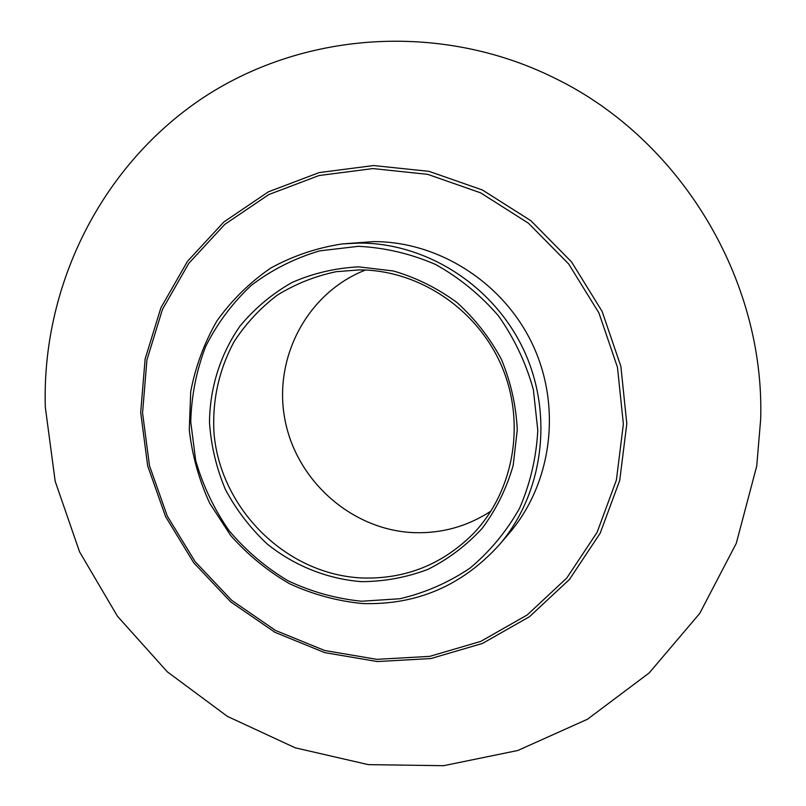 <?xml version="1.0" encoding="UTF-8"?>
<svg xmlns="http://www.w3.org/2000/svg" width="806" height="806" viewBox="0 0 806 806"><rect width="100%" height="100%" fill="white"/><g stroke="black" fill="none" stroke-linecap="round" stroke-linejoin="round"><path stroke-width="1.21" d="M358.448 246.314L319.629 250.878C294.613 258.273 271.813 269.778 251.24 285.405C232.42 303.056 217.217 323.438 205.631 346.56C196.392 370.75 191.425 395.877 190.74 421.941L195.697 460.518C202.951 485.696 214.064 509.049 229.015 530.58C245.901 550.599 265.527 567.303 287.873 580.683C311.368 591.816 335.961 598.677 361.672 601.236L399.957 598.737C425.084 592.833 448.448 582.627 470.029 568.109C490.048 551.334 506.581 531.356 519.618 508.153C530.247 483.57 536.312 457.637 537.803 430.354L533.381 389.701C526.006 363.043 514.339 338.389 498.39 315.74C480.285 294.845 459.339 277.748 435.542 264.449C410.657 253.709 384.966 247.664 358.448 246.314M362.448 603.543C337.14 601.044 312.859 594.455 289.616 583.756C267.431 570.9 247.795 554.82 230.707 535.527L209.751 503.327C198.991 479.872 192.16 455.35 189.269 429.779L190.71 391.615C195.515 366.488 204.261 342.903 216.955 320.869C231.735 300.185 249.598 282.614 270.554 268.166C292.91 255.865 316.879 247.785 342.439 243.906L359.204 243.059C426.948 242.868 494.189 286.09 524.031 350.61C553.893 415.12 543.184 493.897 499.196 544.927C462.201 585.69 416.621 605.235 362.448 603.543M491.015 511.064C467.591 526.348 441.97 533.542 414.143 532.655C352.111 530.318 296.497 481.142 284.931 419.573C272.982 358.086 307.227 292.659 365.501 270.03M358.64 266.857L393.449 270.987C416.309 277.667 437.507 288.195 457.032 302.582C475.087 318.924 489.907 337.905 501.483 359.516C510.843 382.155 516.112 405.599 517.271 429.86L513.18 465.425C506.591 488.376 496.335 509.261 482.421 528.071C466.694 545.239 448.569 558.991 428.046 569.318C406.597 577.439 384.412 581.549 361.491 581.66C327.216 578.96 294.553 565.862 267.35 544.141C250.364 528.242 236.37 510.017 225.368 489.433C216.351 467.913 211.061 445.567 209.479 422.394C209.852 387.636 220.401 354.126 240.087 325.977C254.736 308.355 272.035 293.868 291.994 282.503C313.081 273.254 335.296 268.045 358.64 266.857M362.216 577.983C405.146 579.282 442.031 564.653 472.86 534.106C513.825 491.831 526.137 423.21 501.675 366.105C477.263 308.98 418.798 269.929 359.446 269.889L336.203 271.693C315.096 276.126 295.449 283.954 277.274 295.157C260.318 308.094 245.991 323.478 234.294 341.321C218.809 369.974 212.059 400.763 214.033 433.678C220.834 509.775 286.805 574.738 362.216 577.983M342.439 243.906L373.531 241.609C439.189 241.417 504.244 283.188 533.098 345.562C561.963 407.927 551.566 484.134 508.918 533.612L499.196 544.927M372.956 168.575L319.055 175.527L268.831 194.548L224.743 224.4L188.785 263.35L162.5 309.303L146.914 359.97L142.561 412.934L149.493 465.747L167.275 516.052L195.102 561.591L231.715 600.329L275.541 630.463L324.667 650.502L376.876 659.348L429.749 656.366L480.749 641.405L527.265 614.928L566.799 578.003L597.125 532.292L616.399 480.074L623.37 424.047L617.467 367.274L598.898 312.889L568.663 263.965L528.454 223.222L480.588 192.836L427.774 174.358L372.956 168.575M373.641 165.542L319.166 172.585L268.408 191.818L223.836 221.993L187.476 261.346L160.898 307.791L145.12 358.982L140.697 412.501L147.679 465.868L165.633 516.706L193.722 562.729L230.718 601.88L275.007 632.337L324.637 652.598L377.399 661.555L430.888 658.552L482.462 643.45L529.512 616.691L569.52 579.373L600.208 533.169L619.733 480.386L626.806 423.755L620.872 366.357L602.112 311.378L571.545 261.92L530.892 220.733L482.482 190.025L429.084 171.366L373.641 165.542M760.683 419.12L756.733 466.039L736.271 543.365L699.709 613.447L649.173 672.95L587.463 719.244L517.784 750.497L443.582 765.7L368.302 764.632L295.218 747.817L227.342 716.353L167.326 671.821L117.444 616.227L79.572 551.858L55.181 481.263L45.317 407.211C41.7 288.175 99.007 168.928 199.576 100.115C300.205 31.766 439.341 20.906 554.73 78.132C680.153 139.025 764.864 278.926 760.683 419.12"/></g></svg>
